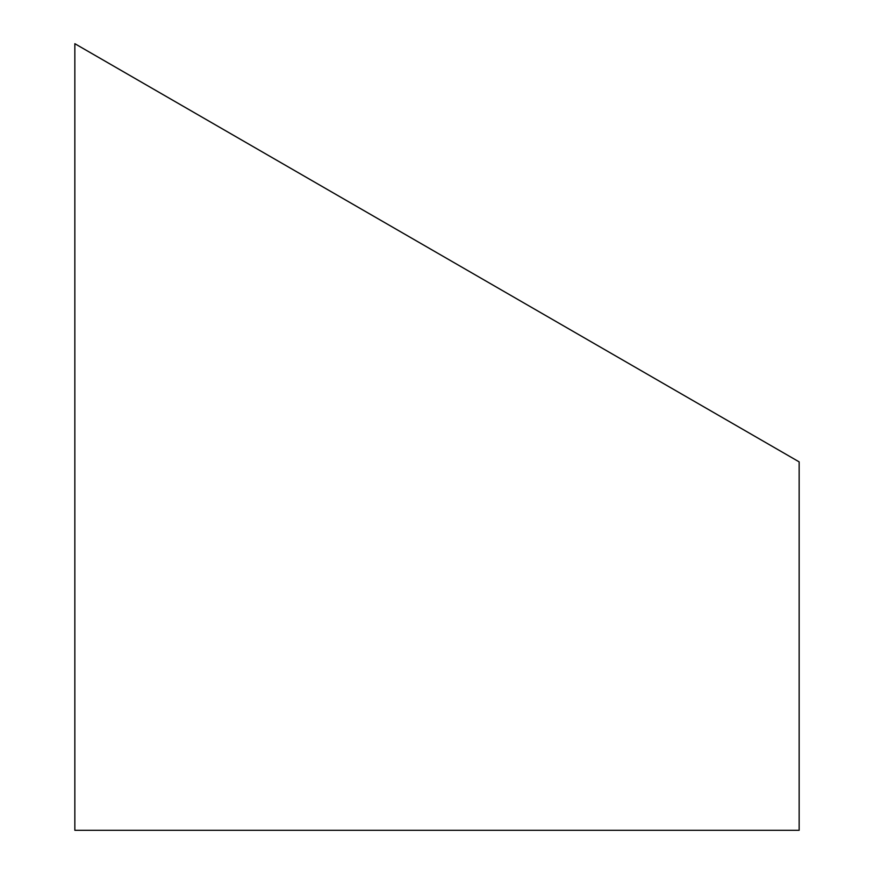 <?xml version="1.0" encoding="UTF-8"?>
<svg xmlns="http://www.w3.org/2000/svg" width="874" height="874" viewBox="0 0 874 874"><rect width="100%" height="100%" fill="white"/><g stroke="black" fill="none" stroke-linecap="round" stroke-linejoin="round"><path stroke-width="1.31" d="M74.847 43.7L799.153 461.876L799.153 830.3L74.847 830.3L74.847 43.7L437 252.783L85.718 49.971"/></g></svg>
